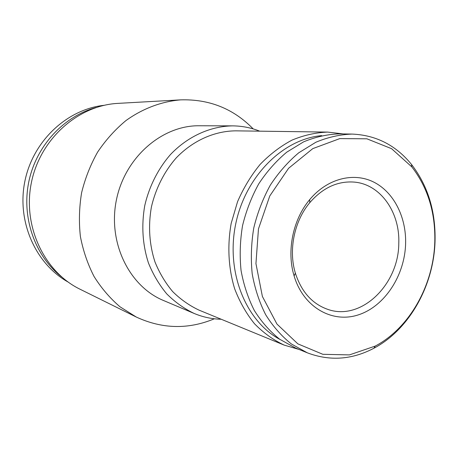 <?xml version="1.0" encoding="UTF-8"?>
<svg xmlns="http://www.w3.org/2000/svg" width="458" height="458" viewBox="0 0 458 458"><rect width="100%" height="100%" fill="white"/><g stroke="black" fill="none" stroke-linecap="round" stroke-linejoin="round"><path stroke-width="0.69" d="M104.178 105.306C67.206 109.204 33.079 140.772 24.898 181.145C16.574 221.489 35.581 263.917 68.059 282.014M96.169 107.498C63.731 116.206 36.13 145.936 28.774 181.935C21.417 217.934 35.129 256.108 61.549 276.855M253.2 128.91C233.471 108.701 209.3 99.014 180.687 99.861L118.101 103.371C78.324 105.283 40.247 138.705 31.413 182.479C22.362 226.2 44.266 271.886 80.104 289.256L136.289 317.045C162.275 329.05 188.307 329.628 214.384 318.785M180.687 99.861C161.565 101.481 142.696 108.523 125.904 120.609C115.17 129.522 105.758 139.993 97.663 152.022C90.489 164.754 85.136 178.328 81.604 192.738C79.2 207.371 78.799 221.958 80.39 236.488C83.121 250.726 87.673 264.048 94.045 276.466C101.35 288.139 110 298.25 120.007 306.797L136.289 317.045M259.686 131.165C251.03 127.702 241.961 125.939 232.475 125.87L199.224 125.761C162.166 125.257 125 157.203 116.429 199.854C107.578 242.448 129.219 286.416 163.5 300.5L194.129 313.444C202.883 317.102 211.917 319.043 221.237 319.255M232.475 125.87C210.325 126.259 187.9 136.335 170.588 154.42C158.159 168.664 149.199 186.36 144.745 205.642C141.31 225.479 142.53 244.566 148.415 262.898C153.087 274.462 159.195 284.79 166.746 293.881C174.985 302.103 184.11 308.623 194.129 313.444M343.219 133.936L327.705 132.087L235.767 130.845C214.51 130.999 192.933 140.549 176.261 157.861C164.296 171.498 155.674 188.484 151.398 207.005C148.1 226.057 149.291 244.377 154.981 261.965C159.499 273.048 165.407 282.93 172.7 291.614C180.647 299.446 189.452 305.629 199.11 310.163L284.16 345.103L299.16 349.488M327.705 132.087C315.711 132.545 303.826 135.213 292.038 140.096C280.525 146.222 269.882 154.335 260.11 164.422C251.053 175.5 243.536 187.923 237.559 201.68L231.198 223.315C227.179 245.711 228.416 268.388 234.679 288.832C239.706 301.948 246.312 313.581 254.493 323.737C263.424 332.851 273.311 339.973 284.16 345.103M321.734 135.631C283.159 138.877 245.356 176.256 235.658 224.225C225.754 272.161 245.849 321.373 280.061 339.498M352.036 134.079L339.264 133.868C327.275 134.303 315.379 136.965 303.58 141.86L286.748 152.171C276.197 160.981 266.877 171.521 258.781 183.784C251.585 196.831 246.169 210.783 242.545 225.634C240.049 240.719 239.557 255.673 241.057 270.501C243.685 284.956 248.127 298.307 254.367 310.558C261.529 321.928 269.98 331.495 279.724 339.258L295.49 347.994L307.324 352.82C329.777 361.305 351.979 359.776 373.928 348.229C409.406 329.508 433.955 285.254 435.048 240.908C435.707 211.207 427.858 185.713 411.502 164.439C395.844 145.203 376.024 135.081 352.036 134.079C339.888 134.52 327.825 137.24 315.848 142.249L298.759 152.789C288.036 161.806 278.561 172.58 270.323 185.124C262.995 198.474 257.476 212.741 253.778 227.929C251.219 243.353 250.692 258.644 252.198 273.798C254.848 288.569 259.337 302.2 265.663 314.698C272.911 326.296 281.47 336.046 291.345 343.947L307.324 352.82M434.802 241.446C435.444 212.466 427.789 187.62 411.839 166.907L391.573 148.678L366.887 138.803L339.807 138.602L312.803 148.61L288.586 168.292L269.773 195.961L258.467 228.891L255.942 263.613L262.388 296.452L276.941 324.052L297.849 343.855L322.833 354.303L349.414 354.904L375.211 346.093C409.778 327.888 433.737 284.71 434.802 241.446M405.616 243.599C406.338 217.012 393.748 192.011 373.539 181.981C353.364 171.973 327.104 178.631 309.7 199.625C292.914 219.514 286.468 251.036 294.105 275.916C303.362 307.295 332.29 323.611 358.522 314.812C384.829 306.242 404.798 275.384 405.616 243.599M398.781 243.307C400.046 212.34 380.489 184.196 354.189 182.089C337.575 180.887 322.764 187.751 309.763 202.682C294.265 221.065 288.322 250.131 295.364 273.128C301.461 291.964 312.39 304.089 328.146 309.499C361.425 321.098 398.781 284.407 398.781 243.307M411.839 166.907L411.502 164.439M375.211 346.093L373.928 348.229M295.364 273.128L294.105 275.916M309.763 202.682L309.7 199.625"/></g></svg>
